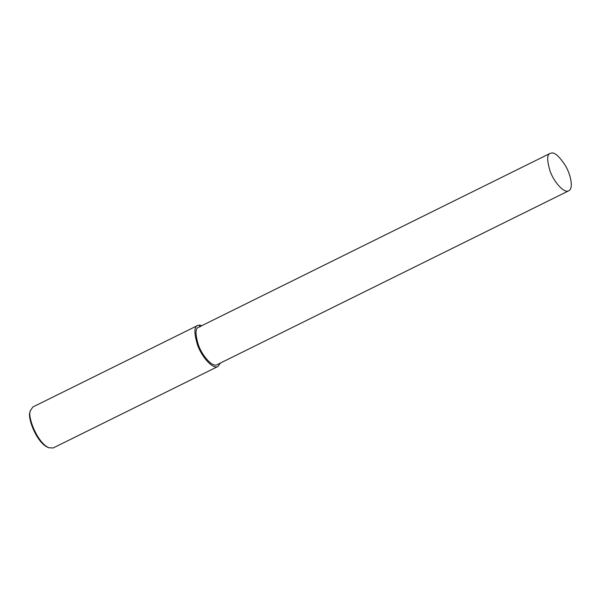 <?xml version="1.0" encoding="UTF-8"?>
<svg xmlns="http://www.w3.org/2000/svg" width="601" height="601" viewBox="0 0 601 601"><rect width="100%" height="100%" fill="white"/><g stroke="black" fill="none" stroke-linecap="round" stroke-linejoin="round"><path stroke-width="0.9" d="M201.861 325.637L199.299 325.096L197.684 325.479L32.845 406.997L30.358 410.693C27.293 416.102 36.849 442.238 48.673 447.73L53.121 447.993L217.96 366.482L220.372 363.064M30.358 410.693L30.05 412.001C27.135 417.132 36.218 441.968 47.449 447.182L48.673 447.73M197.684 325.479C194.048 326.666 193.98 333.112 197.496 344.816C201.35 356.228 212.671 369.653 217.96 366.482M550.238 153.353L198.563 327.267C195.242 328.341 195.19 334.231 198.39 344.921C201.913 355.334 212.251 367.594 217.074 364.694L568.741 190.787C573.865 188.564 570.589 173.884 565.143 165.222C559.313 156.478 554.836 152.406 551.71 153.007L550.238 153.353C546.91 154.434 546.857 160.317 550.065 171.007C553.589 181.427 563.918 193.68 568.741 190.787M200.043 326.914L199.299 325.096"/></g></svg>
